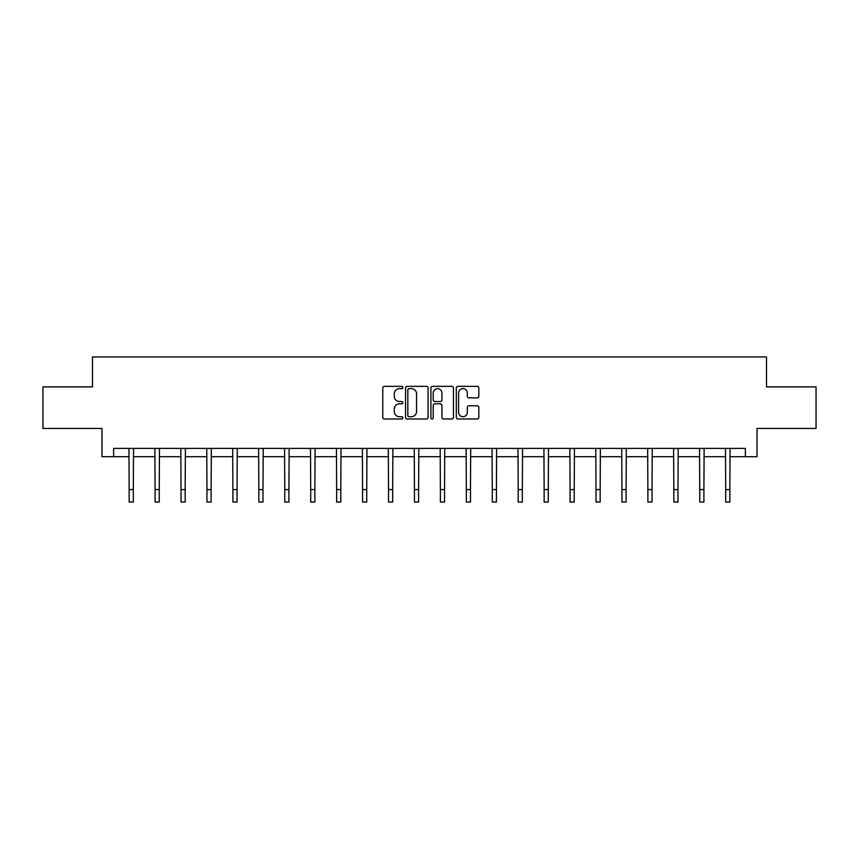 <?xml version="1.0" encoding="UTF-8"?>
<svg xmlns="http://www.w3.org/2000/svg" width="859" height="859" viewBox="0 0 859 859"><rect width="100%" height="100%" fill="white"/><g stroke="black" fill="none" stroke-linecap="round" stroke-linejoin="round"><path stroke-width="1.29" d="M402.903 387.495A1.138 1.138 0 0 0 401.754 386.357L384.413 386.357A1.632 1.632 0 0 0 382.781 387.989L382.781 417.367A1.632 1.632 0 0 0 384.413 418.999L401.754 418.999A1.138 1.138 0 0 0 402.903 417.85A1.138 1.138 0 0 0 401.754 416.712L399.51 416.712A5.218 5.218 0 0 1 394.292 411.482L394.292 409.034A5.218 5.218 0 0 1 399.51 403.816L401.754 403.816A1.138 1.138 0 0 0 402.903 402.678A1.138 1.138 0 0 0 401.754 401.529L399.51 401.529A5.218 5.218 0 0 1 394.292 396.31L394.292 393.862A5.218 5.218 0 0 1 399.51 388.644L401.754 388.644A1.138 1.138 0 0 0 402.903 387.495M477.196 397.857A1.632 1.632 0 0 0 478.828 396.224L478.828 387.989A1.632 1.632 0 0 0 477.196 386.357L457.933 386.357A1.632 1.632 0 0 0 456.301 387.989L456.301 417.367A1.632 1.632 0 0 0 457.933 418.999L477.196 418.999A1.632 1.632 0 0 0 478.828 417.367L478.828 407.402A1.632 1.632 0 0 0 477.196 405.77L468.95 405.77A1.632 1.632 0 0 0 467.317 407.402L467.317 412.341A4.37 4.37 0 0 1 462.958 416.712A4.37 4.37 0 0 1 458.588 412.341L458.588 393.003A4.37 4.37 0 0 1 462.958 388.644A4.37 4.37 0 0 1 467.317 393.003L467.317 396.224A1.632 1.632 0 0 0 468.95 397.857L477.196 397.857M113.613 456.709L113.613 448.398L745.387 448.398L745.387 456.709L757.026 456.709L757.026 428.448L816.05 428.448L816.05 386.883L766.507 386.883L766.507 356.957L92.493 356.957L92.493 386.883L42.95 386.883L42.95 428.448L101.974 428.448L101.974 456.709L129.151 456.709M428.072 387.989A1.632 1.632 0 0 0 426.44 386.357L407.187 386.357A1.632 1.632 0 0 0 405.555 387.989L405.555 417.367A1.632 1.632 0 0 0 407.187 418.999L426.44 418.999A1.632 1.632 0 0 0 428.072 417.367L428.072 387.989M432.56 386.357L451.813 386.357A1.632 1.632 0 0 1 453.445 387.989L453.445 417.367A1.632 1.632 0 0 1 451.813 418.999L443.577 418.999A1.632 1.632 0 0 1 441.945 417.367L441.945 405.448A1.632 1.632 0 0 0 440.313 403.816L434.847 403.816A1.632 1.632 0 0 0 433.215 405.448L433.215 417.85A1.138 1.138 0 0 1 432.066 418.999A1.138 1.138 0 0 1 430.928 417.85L430.928 387.989A1.632 1.632 0 0 1 432.56 386.357M133.306 456.709L155.092 456.709M159.248 456.709L181.024 456.709M185.179 456.709L206.965 456.709M211.121 456.709L232.896 456.709M237.052 456.709L258.838 456.709M262.994 456.709L284.769 456.709M288.925 456.709L310.711 456.709M314.866 456.709L336.642 456.709M340.798 456.709L362.584 456.709M366.739 456.709L388.515 456.709M392.67 456.709L414.457 456.709M418.612 456.709L440.388 456.709M444.543 456.709L466.33 456.709M470.485 456.709L492.261 456.709M496.416 456.709L518.202 456.709M522.358 456.709L544.134 456.709M548.289 456.709L570.075 456.709M574.231 456.709L596.006 456.709M600.162 456.709L621.948 456.709M626.104 456.709L647.879 456.709M652.035 456.709L673.821 456.709M677.976 456.709L699.752 456.709M703.908 456.709L725.694 456.709M729.849 456.709L745.387 456.709M408.981 388.644A1.138 1.138 0 0 0 407.832 389.782L407.832 415.563A1.138 1.138 0 0 0 408.981 416.712L411.343 416.712A5.218 5.218 0 0 0 416.572 411.482L416.572 393.862A5.218 5.218 0 0 0 411.343 388.644L408.981 388.644M441.945 393.089A4.37 4.37 0 0 0 437.575 388.719A4.37 4.37 0 0 0 433.215 393.089L433.215 399.897A1.632 1.632 0 0 0 434.847 401.529L440.313 401.529A1.632 1.632 0 0 0 441.945 399.897L441.945 393.089M128.947 448.398L129.151 489.576L133.306 489.576L133.521 448.398M129.151 489.576L129.151 502.043L133.306 502.043L133.306 489.576M154.878 448.398L155.092 489.576L159.248 489.576L159.463 448.398M155.092 489.576L155.092 502.043L159.248 502.043L159.248 489.576M180.82 448.398L181.024 489.576L185.179 489.576L185.394 448.398M181.024 489.576L181.024 502.043L185.179 502.043L185.179 489.576M206.751 448.398L206.965 489.576L211.121 489.576L211.335 448.398M206.965 489.576L206.965 502.043L211.121 502.043L211.121 489.576M232.692 448.398L232.896 489.576L237.052 489.576L237.267 448.398M232.896 489.576L232.896 502.043L237.052 502.043L237.052 489.576M258.623 448.398L258.838 489.576L262.994 489.576L263.208 448.398M258.838 489.576L258.838 502.043L262.994 502.043L262.994 489.576M284.565 448.398L284.769 489.576L288.925 489.576L289.139 448.398M284.769 489.576L284.769 502.043L288.925 502.043L288.925 489.576M310.496 448.398L310.711 489.576L314.866 489.576L315.081 448.398M310.711 489.576L310.711 502.043L314.866 502.043L314.866 489.576M336.438 448.398L336.642 489.576L340.798 489.576L341.012 448.398M336.642 489.576L336.642 502.043L340.798 502.043L340.798 489.576M362.369 448.398L362.584 489.576L366.739 489.576L366.943 448.398M362.584 489.576L362.584 502.043L366.739 502.043L366.739 489.576M388.311 448.398L388.515 489.576L392.67 489.576L392.885 448.398M388.515 489.576L388.515 502.043L392.67 502.043L392.67 489.576M414.242 448.398L414.457 489.576L418.612 489.576L418.816 448.398M414.457 489.576L414.457 502.043L418.612 502.043L418.612 489.576M440.184 448.398L440.388 489.576L444.543 489.576L444.758 448.398M440.388 489.576L440.388 502.043L444.543 502.043L444.543 489.576M466.115 448.398L466.33 489.576L470.485 489.576L470.689 448.398M466.33 489.576L466.33 502.043L470.485 502.043L470.485 489.576M492.057 448.398L492.261 489.576L496.416 489.576L496.631 448.398M492.261 489.576L492.261 502.043L496.416 502.043L496.416 489.576M517.988 448.398L518.202 489.576L522.358 489.576L522.562 448.398M518.202 489.576L518.202 502.043L522.358 502.043L522.358 489.576M543.919 448.398L544.134 489.576L548.289 489.576L548.504 448.398M544.134 489.576L544.134 502.043L548.289 502.043L548.289 489.576M569.861 448.398L570.075 489.576L574.231 489.576L574.435 448.398M570.075 489.576L570.075 502.043L574.231 502.043L574.231 489.576M595.792 448.398L596.006 489.576L600.162 489.576L600.377 448.398M596.006 489.576L596.006 502.043L600.162 502.043L600.162 489.576M621.733 448.398L621.948 489.576L626.104 489.576L626.308 448.398M621.948 489.576L621.948 502.043L626.104 502.043L626.104 489.576M647.665 448.398L647.879 489.576L652.035 489.576L652.249 448.398M647.879 489.576L647.879 502.043L652.035 502.043L652.035 489.576M673.606 448.398L673.821 489.576L677.976 489.576L678.181 448.398M673.821 489.576L673.821 502.043L677.976 502.043L677.976 489.576M699.537 448.398L699.752 489.576L703.908 489.576L704.122 448.398M699.752 489.576L699.752 502.043L703.908 502.043L703.908 489.576M725.479 448.398L725.694 489.576L729.849 489.576L730.053 448.398M725.694 489.576L725.694 502.043L729.849 502.043L729.849 489.576"/></g></svg>
